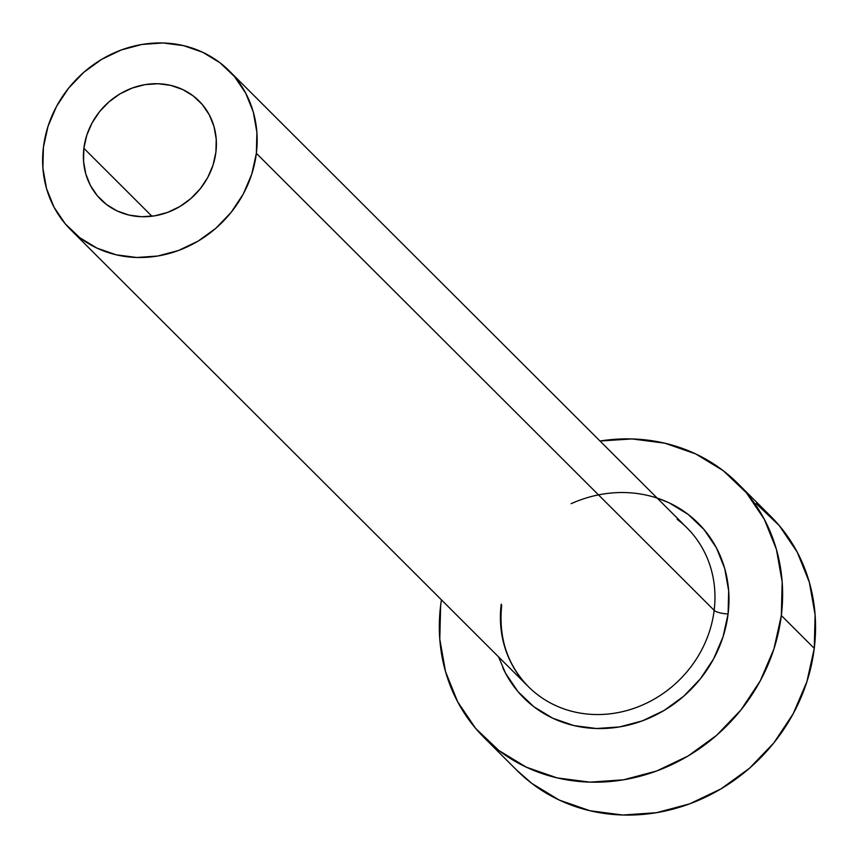 <?xml version="1.0" encoding="UTF-8"?>
<svg xmlns="http://www.w3.org/2000/svg" width="858" height="858" viewBox="0 0 858 858"><rect width="100%" height="100%" fill="white"/><g stroke="black" fill="none" stroke-linecap="round" stroke-linejoin="round"><path stroke-width="1.29" d="M215.905 152.145A69.573 63.31 135 0 1 170.056 211.443A69.573 63.31 135 0 1 100.74 199.474A69.573 63.31 135 0 1 83.88 148.305L151.92 216.237L83.88 148.305L86.744 135.371L92.031 123.005L99.539 111.69L108.987 101.855L120.002 93.876L132.175 88.063L145.023 84.631L158.054 83.73L170.774 85.382L182.7 89.532L193.35 96.01L202.338 104.569L209.309 114.886L214.007 126.555L216.227 139.135L215.905 152.145L213.041 165.079L207.754 177.445L200.246 188.771L190.798 198.606L179.772 206.585L167.61 212.398L154.762 215.819L141.731 216.731L129.011 215.079L117.085 210.929L106.435 204.451L97.447 195.892L90.465 185.575L85.779 173.906L83.558 161.325L83.88 148.305A69.573 63.31 135 0 1 129.73 89.017A69.573 63.31 135 0 1 199.045 100.987A69.573 63.31 135 0 1 215.905 152.145M501.211 604.161A112.226 102.113 -45 0 0 538.234 695.205A112.226 102.113 -45 0 0 646.664 703.11A112.226 102.113 -45 0 0 714.156 610.349A11.218 3.024 -173 0 0 728.099 613.942A123.445 112.334 135 0 1 627.97 725.214A123.445 112.334 135 0 1 502.852 667.781M501.705 605.212C498.38 637.591 507.282 664.746 528.399 686.668A112.226 102.113 -45 0 0 640.207 705.984A112.226 102.113 -45 0 0 714.156 610.349A112.226 102.113 -45 0 0 686.968 527.831L229.183 70.806A112.226 102.113 135 0 1 256.36 153.325L714.156 610.349L256.36 153.325A112.226 102.113 135 0 1 182.422 248.959A112.226 102.113 135 0 1 70.603 229.644A112.226 102.113 135 0 1 43.426 147.136A112.226 102.113 135 0 1 117.364 51.501A112.226 102.113 135 0 1 229.183 70.806M484.116 737.612L517.052 770.495A179.558 163.385 -45 0 0 695.956 801.393A179.558 163.385 -45 0 0 814.263 648.369A179.558 163.385 -45 0 0 770.774 516.344L737.837 483.472A179.558 163.385 135 0 1 781.327 615.497L814.263 648.369L781.327 615.497A179.558 163.385 135 0 1 663.02 768.511A179.558 163.385 135 0 1 484.116 737.612A179.558 163.385 135 0 1 440.626 605.587A179.558 163.385 135 0 1 441.43 599.849L440.626 605.587L439.789 639.156L445.527 671.632L457.636 701.758L475.622 728.378L498.82 750.471L526.319 767.181L557.078 777.884L589.907 782.142L623.552 779.815L656.702 770.977L688.105 755.973L716.537 735.381L740.915 709.995L760.295 680.78L773.948 648.873L781.327 615.497L782.164 581.917L776.426 549.442L764.328 519.315L746.331 492.696L723.144 470.613L695.634 453.893L664.875 443.2L632.046 438.931L599.999 441.012A179.558 163.385 135 0 1 737.837 483.472M657.142 498.058L669.176 502.842L688.084 514.339L704.032 529.525L716.409 547.822L724.72 568.532L728.667 590.862L728.099 613.942L723.015 636.893L713.631 658.837L700.31 678.914L683.547 696.374L663.995 710.531L642.417 720.838L619.615 726.919L596.492 728.517L573.927 725.589L552.777 718.232L533.869 706.745L517.921 691.559L505.555 673.251L498.573 656.896M516.537 769.969L531.756 783.354L559.255 800.064L590.014 810.756L622.844 815.025L656.477 812.687L689.639 803.86L721.031 788.856L749.474 768.264L773.852 742.878L793.232 713.663L806.874 681.756L814.263 648.369L815.1 614.8L809.362 582.325L797.264 552.198L779.268 525.579L756.07 503.485M43.426 147.136L42.9 168.114L46.493 188.417L54.054 207.239L65.294 223.884L79.794 237.687L96.986 248.134L116.205 254.815L136.722 257.486L157.743 256.027L178.464 250.504L198.091 241.13L215.862 228.26L231.102 212.387L243.222 194.133L251.748 174.185L256.36 153.325L256.885 132.336L253.292 112.044L245.731 93.222L234.491 76.577L219.991 62.773L202.799 52.327L183.58 45.646L163.063 42.975L142.042 44.434L121.31 49.957L101.694 59.331L83.923 72.201L68.683 88.074L56.564 106.328L48.037 126.265L43.426 147.136M571.138 503.689A123.445 112.334 135 0 1 728.099 613.942A11.218 3.024 7 0 1 714.156 610.349A112.226 102.113 -45 0 0 677.134 519.304M528.399 686.668L70.603 229.644"/></g></svg>

